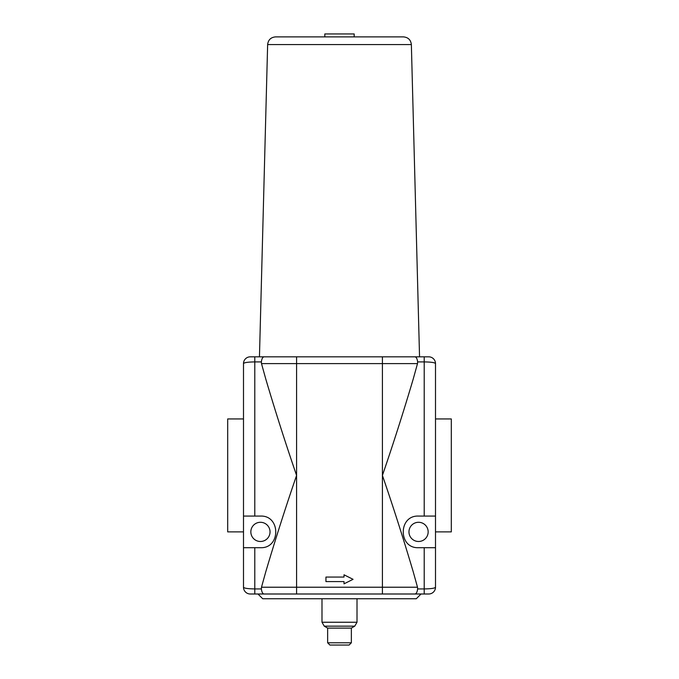 <?xml version="1.0" encoding="UTF-8"?>
<svg xmlns="http://www.w3.org/2000/svg" width="679" height="679" viewBox="0 0 679 679"><rect width="100%" height="100%" fill="white"/><g stroke="black" fill="none" stroke-linecap="round" stroke-linejoin="round"><path stroke-width="1.02" d="M325.945 577.057L344.015 577.057L344.015 574.799L353.055 579.323L344.015 583.838L344.015 581.58L325.945 581.58L325.945 577.057M357.01 598.742L357.01 622.244L354.744 626.157L324.256 626.157L321.99 622.244L357.01 622.244M354.744 626.157L351.357 628.109L327.643 628.109L324.256 626.157M351.357 628.109L351.357 642.792L349.099 645.05L329.901 645.05L327.643 642.792L351.357 642.792M324.817 33.95L354.183 33.95L354.183 36.887L324.817 36.887L324.817 33.95M421.039 593.998L416.295 598.742L262.705 598.742L257.961 593.998M403.462 36.887L275.538 36.887C270.828 37.328 268.197 39.891 267.636 44.585L259.454 356.831L296.587 356.831L264.123 356.831C262.722 356.959 261.797 358.648 261.356 361.907L261.5 363.604L296.587 363.604L296.587 356.831L419.546 356.831L411.364 44.585C410.803 39.891 408.172 37.328 403.462 36.887M250.279 593.998A6.773 6.773 0 0 1 243.498 587.225L243.498 516.074L260.439 516.074C280.877 515.191 280.834 548.624 260.439 547.698L243.498 547.698L254.795 547.698L254.795 588.931C247.86 588.82 244.092 588.252 243.498 587.225A6.773 6.773 0 0 0 250.279 593.998L264.123 593.998C262.722 593.87 261.797 592.181 261.356 588.931L254.795 588.931L254.795 593.998M250.84 531.886A9.599 9.599 0 0 0 260.439 541.486A9.599 9.599 0 0 0 270.038 531.886A9.599 9.599 0 0 0 260.439 522.287A9.599 9.599 0 0 0 250.84 531.886M424.205 356.831L424.205 516.074L418.561 516.074C398.123 515.191 398.166 548.624 418.561 547.698L424.205 547.698L424.205 588.931C431.131 588.82 434.899 588.252 435.502 587.225A6.773 6.773 0 0 1 428.721 593.998A6.773 6.773 0 0 0 435.502 587.225L435.502 547.698L424.205 547.698L435.502 547.698L435.502 363.604A6.773 6.773 0 0 0 428.721 356.831L414.877 356.831C416.278 356.959 417.203 358.648 417.644 361.907L424.205 361.907C431.14 362.009 434.908 362.578 435.502 363.604A6.773 6.773 0 0 0 428.721 356.831M424.205 516.074L435.502 516.074M408.962 531.886A9.599 9.599 0 0 0 418.561 541.486A9.599 9.599 0 0 0 428.16 531.886A9.599 9.599 0 0 0 418.561 522.287A9.599 9.599 0 0 0 408.962 531.886M261.491 587.233L265.888 571.412C275.708 538.328 285.944 506.33 296.587 475.419C285.944 444.499 275.708 412.501 265.888 379.417L261.5 363.604M264.123 593.998L414.877 593.998C416.278 593.87 417.203 592.181 417.644 588.931L417.5 587.225L296.587 587.225L296.587 363.604L417.5 363.604L413.112 379.417C403.292 412.501 393.056 444.499 382.413 475.419C393.056 506.33 403.292 538.328 413.112 571.412L417.509 587.242M254.795 516.074L254.795 361.907C247.869 362.009 244.101 362.578 243.498 363.604A6.773 6.773 0 0 1 250.279 356.831A6.773 6.773 0 0 0 243.498 363.604L243.498 516.074M414.877 356.831L382.413 356.831L382.413 593.998M417.5 363.604L417.644 361.907M264.123 356.831L250.279 356.831M414.877 593.998L428.721 593.998M296.587 593.998L296.587 587.225L261.5 587.225L261.356 588.931M435.502 418.943L451.306 418.943L451.306 531.886L435.502 531.886M243.498 418.943L227.694 418.943L227.694 531.886L243.498 531.886M267.636 44.585L411.364 44.585M261.356 361.907L254.795 361.907L254.795 356.831M417.644 588.931L424.205 588.931L424.205 593.998M321.99 598.742L321.99 622.244M327.643 628.109L327.643 642.792"/></g></svg>
